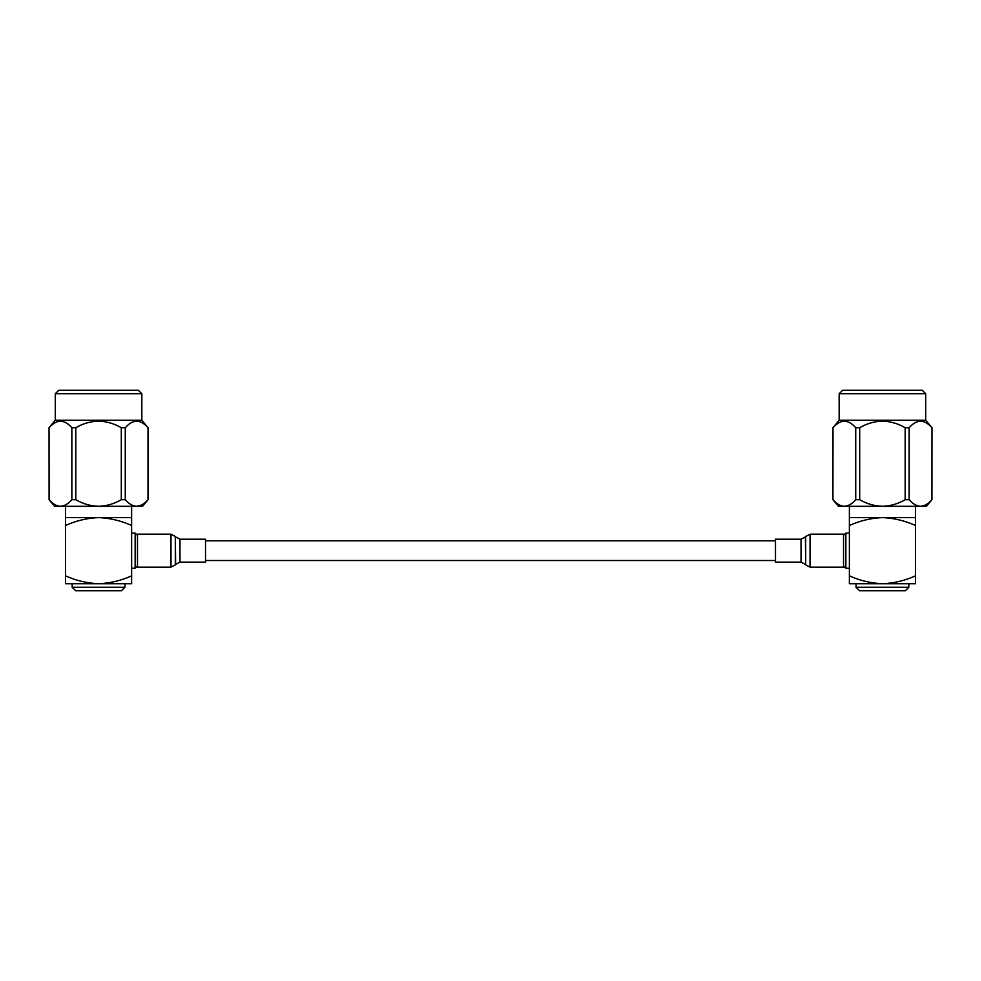 <?xml version="1.0" encoding="UTF-8"?>
<svg xmlns="http://www.w3.org/2000/svg" width="981" height="981" viewBox="0 0 981 981"><rect width="100%" height="100%" fill="white"/><g stroke="black" fill="none" stroke-linecap="round" stroke-linejoin="round"><path stroke-width="1.47" d="M810.036 534.179L810.036 567.141L843.525 567.141L843.525 534.179L810.036 534.179L805.695 536.46L805.695 564.86L805.376 536.926L801.036 539.207L775.481 539.207L775.481 562.125L801.036 562.125L801.036 539.207M170.976 567.141L170.976 534.179L137.487 534.179L137.487 567.141L170.976 567.141L175.317 564.86L175.317 536.46L175.636 564.406L179.977 562.125L205.519 562.125L205.519 539.207L179.977 539.207L179.977 562.125M843.525 535.393L845.855 533.075L845.855 568.257L849.374 568.257M908.823 587.251L905.316 590.77L859.577 590.77L856.057 587.251L908.823 587.251L908.823 583.732M849.374 506.294L849.374 525.497C859.957 520.715 870.981 518.078 882.446 517.588L915.518 517.588L915.518 575.822C904.923 580.617 893.899 583.254 882.446 583.732C870.895 583.241 859.871 580.605 849.374 575.822L849.374 583.732L915.518 583.732L915.518 575.822M839.16 393.749L842.679 390.23L922.201 390.23L925.721 393.749L839.16 393.749L839.16 420.273L925.721 420.273L931.95 427.704L931.901 499.697L931.95 427.704M832.992 427.704L832.93 499.697L832.992 427.704C840.594 419.12 848.173 419.12 855.726 427.704L855.726 499.697L859.699 499.697L859.699 427.704L855.726 427.704M859.699 499.697C866.726 503.817 874.304 506.012 882.446 506.294C890.589 506.012 898.167 503.817 905.181 499.697L909.154 499.697L909.154 427.704L905.181 427.704C898.142 423.584 890.564 421.389 882.446 421.119C874.279 421.401 866.701 423.596 859.699 427.704M849.374 517.588L882.446 517.588C893.985 518.091 905.009 520.727 915.518 525.497M849.374 525.497L849.374 575.822M909.154 499.697C912.673 503.817 916.462 506.012 920.534 506.294C924.605 506.012 928.394 503.817 931.901 499.697M931.901 427.704C924.347 419.12 916.769 419.12 909.154 427.704M832.992 499.697C836.499 503.817 840.288 506.012 844.359 506.294C848.43 506.012 852.219 503.817 855.726 499.697M905.181 427.704L905.181 499.697M931.95 499.697L926.42 506.294L838.461 506.294L832.93 499.697M137.487 565.927L135.145 568.257L135.145 533.075L131.626 533.075M124.943 587.251L121.423 590.77L75.684 590.77L72.177 587.251L124.943 587.251L124.943 583.732M65.482 506.294L65.482 517.588L98.554 517.588C87.015 518.091 75.991 520.727 65.482 525.497L65.482 575.822C76.077 580.617 87.101 583.254 98.554 583.732C110.105 583.241 121.129 580.605 131.626 575.822L131.626 525.497C121.043 520.715 110.019 518.078 98.554 517.588L131.626 517.588L131.626 525.497M55.279 393.749L58.799 390.23L138.321 390.23L141.84 393.749L55.279 393.749L55.279 420.273L141.84 420.273L148.008 427.704C140.467 419.12 132.889 419.12 125.274 427.704L121.301 427.704C114.299 423.596 106.721 421.401 98.554 421.119C90.436 421.389 82.858 423.584 75.819 427.704L71.846 427.704L71.846 499.697L75.819 499.697L75.819 427.704M65.482 575.822L65.482 583.732L131.626 583.732L131.626 575.822M65.482 517.588L65.482 525.497M49.099 499.697L49.05 427.704L49.099 499.697C52.606 503.817 56.395 506.012 60.466 506.294C64.538 506.012 68.327 503.817 71.846 499.697M71.846 427.704C64.292 419.12 56.714 419.12 49.099 427.704M75.819 499.697C82.833 503.817 90.411 506.012 98.554 506.294C106.696 506.012 114.274 503.817 121.301 499.697L125.274 499.697L125.274 427.704M121.301 427.704L121.301 499.697M125.274 499.697C128.781 503.817 132.57 506.012 136.641 506.294C140.712 506.012 144.501 503.817 148.008 499.697L148.07 427.704M148.008 427.704L148.008 499.697M148.07 499.697L142.539 506.294L54.58 506.294L49.05 499.697M205.519 560.519L775.481 560.519M205.519 540.813L775.481 540.813M810.036 567.141L805.695 564.86M805.376 564.406L801.036 562.125M170.976 534.179L175.317 536.46M175.636 536.926L179.977 539.207M843.525 565.927L845.855 568.257M915.518 506.294L915.518 517.588M839.16 420.273L832.93 427.704M925.721 393.749L925.721 420.273M856.057 587.251L856.057 583.732M845.855 533.075L849.374 533.075M135.145 568.257L131.626 568.257M72.177 587.251L72.177 583.732M141.84 393.749L141.84 420.273M55.279 420.273L49.05 427.704M131.626 506.294L131.626 517.588M137.487 535.405L135.145 533.075"/></g></svg>
